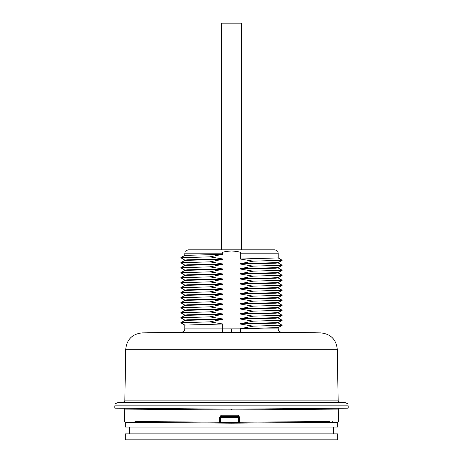 <?xml version="1.0" encoding="UTF-8"?>
<svg xmlns="http://www.w3.org/2000/svg" width="463" height="463" viewBox="0 0 463 463"><rect width="100%" height="100%" fill="white"/><g stroke="black" fill="none" stroke-linecap="round" stroke-linejoin="round"><path stroke-width="0.69" d="M231.5 433.848L125.323 433.848L125.323 439.85L337.677 439.85L337.677 433.848L231.5 433.848M337.695 422.256L337.677 427.083L125.323 427.083L125.305 422.256L219.578 423.078L135.711 422.349M233.792 423.165L219.543 423.078L231.5 423.182L231.5 422.349L220.712 422.256L220.712 417.348L239.197 417.348L239.197 422.291L231.5 422.349M220.226 422.256L134.947 421.498M219.96 417.36L219.497 417.366L221.146 415.207L238.138 415.207L239.788 417.366L239.793 422.262L239.024 422.291M329.604 421.486L239.793 422.262L239.736 423.113L238.196 423.124L239.77 423.113M234.81 409.998L338.291 409.089L231.5 410.027L124.709 409.089L228.19 409.998M153.953 409.344L160.1 409.402M220.81 409.934L221.14 409.94M328.828 422.331L239.73 423.113L337.695 422.256L338.522 421.405L338.308 409.089L339.13 408.244M220.932 416.515L238.364 416.515L238.376 423.124L231.5 423.182M220.787 423.089L220.712 422.256L219.96 422.256L219.96 417.348L220.712 417.348L220.793 416.515A0.833 0.828 -90 0 0 219.966 417.348L219.966 422.256A0.833 0.833 0 0 0 220.787 423.089A0.833 0.828 90.5 0 1 219.966 422.256M219.937 423.084L219.578 423.078L219.491 422.233L219.497 417.366M221.013 416.515L221.146 415.207M238.219 416.515L238.138 415.207M239.197 417.36L239.788 417.366M238.376 423.124A0.833 0.833 89.5 0 0 239.197 422.291A0.833 0.833 0 0 1 238.376 423.124M238.364 416.515A0.833 0.833 -90 0 1 239.197 417.348A0.833 0.833 0 0 0 238.364 416.515L238.295 416.515M234.828 409.153L339.119 408.244L231.5 409.182L231.5 410.027M231.5 409.182L348.176 408.163L348.176 405.848L114.824 405.848L114.824 408.163L231.5 409.182M228.172 409.153L230.655 409.176M150.215 408.47L161.784 408.574M223.253 409.107L224.746 409.124M114.824 405.848C115.466 404.836 113.626 404.072 118.158 402.515L344.842 402.515C349.374 404.072 347.534 404.836 348.176 405.848M235.667 402.515L123.17 402.515L124.836 400.877L338.164 400.877L339.83 402.515M231.5 332.191L231.5 328.857L222.72 328.875L222.72 323.99L184.83 325.09L184.83 328.875L222.72 328.875L222.419 332.208L240.581 332.208L240.28 328.689L278.153 327.613L282.193 325.281L278.153 322.902M222.72 323.99L209.803 321.86L222.72 319.325L222.72 318.99L209.803 316.86L222.72 314.325L222.72 313.989L209.803 311.859L222.72 309.325L222.72 308.989L209.803 306.859L222.72 304.324L222.72 303.988L209.803 301.859L222.72 299.324L222.72 298.988L209.803 296.858L222.72 294.323L222.72 293.988L209.803 291.858L222.72 289.323L222.72 288.987L209.803 286.857L222.72 284.323L222.72 283.987L209.803 281.857L222.72 279.322L222.72 278.986L209.803 276.857L222.72 274.322L222.72 273.986L209.803 271.856L222.72 269.321L222.72 268.986L209.803 266.856L222.72 264.321L222.72 263.985L209.803 261.855L222.72 259.321L222.72 258.985L209.803 256.855L222.72 254.32L222.72 253.168C221.644 252.196 224.584 251.461 231.535 250.963C238.439 251.467 241.35 252.202 240.28 253.168L240.28 259.02L253.197 261.149L240.28 263.684L278.153 262.608L282.193 260.275L278.153 257.897M278.17 272.597L278.17 272.921L275.416 273.193L240.28 274.021L240.28 273.685L253.197 271.15L240.28 269.02L240.28 268.685L253.197 266.15L240.28 264.02L240.28 263.684M240.28 274.021L253.197 276.151L240.28 278.685L267.035 278.147L278.153 277.609L282.193 275.277L278.153 272.898M278.17 307.6L278.17 307.924L275.416 308.196L240.28 309.024L240.28 308.688L253.197 306.153L240.28 304.023L240.28 303.687L253.197 301.153L240.28 299.023L240.28 298.687L253.197 296.152L240.28 294.022L240.28 293.687L253.197 291.152L240.28 289.022L240.28 288.686L253.197 286.151L240.28 284.022L240.28 283.686L253.197 281.151L240.28 279.021L240.28 278.685M240.28 309.024L253.197 311.153L240.28 313.688L267.035 313.15L278.153 312.612L282.193 310.279L278.153 307.901M240.28 328.689L253.197 326.155L240.28 324.025L240.28 323.689L253.197 321.154L240.28 319.024L240.28 318.689L253.197 316.154L240.28 314.024L240.28 313.688M231.5 328.857L278.17 328.875C278.344 330.854 279.432 331.965 281.446 332.208L240.581 332.208M222.72 254.32L184.847 255.397L180.807 257.729L209.803 256.855M184.847 260.108L180.807 257.729M184.83 260.409L184.83 260.084L187.584 259.812L222.72 258.985M184.847 265.108L180.807 262.776L184.847 260.397L222.72 259.321M180.807 262.729L209.803 261.855M184.83 265.409L184.83 265.085L187.584 264.813L222.72 263.985M184.847 270.108L180.807 267.776L184.847 265.397L222.72 264.321M180.807 267.73L209.803 266.856M184.83 270.409L184.83 270.085L187.584 269.813L222.72 268.986M184.847 275.109L180.807 272.776L184.847 270.398L222.72 269.321M180.807 272.73L209.803 271.856M184.83 275.41L184.83 275.086L187.584 274.814L222.72 273.986M184.847 280.109L180.807 277.777L184.847 275.398L222.72 274.322M180.807 277.731L209.803 276.857M184.83 280.41L184.83 280.086L187.584 279.814L222.72 278.986M184.847 285.11L180.807 282.777L184.847 280.399L222.72 279.322M180.807 282.731L209.803 281.857M184.83 285.411L184.83 285.086L187.584 284.814L222.72 283.987M184.847 290.11L180.807 287.778L184.847 285.399L222.72 284.323M180.807 287.731L209.803 286.857M184.83 290.411L184.83 290.087L187.584 289.815L222.72 288.987M222.72 289.323L184.847 290.399L180.807 292.732L209.803 291.858M184.847 295.11L180.807 292.732M184.83 295.411L184.83 295.087L187.584 294.815L222.72 293.988M184.847 300.111L180.807 297.778L184.847 295.4L222.72 294.323M180.807 297.732L209.803 296.858M184.83 300.412L184.83 300.088L187.584 299.816L222.72 298.988M184.847 305.111L180.807 302.779L184.847 300.4L222.72 299.324M180.807 302.733L209.803 301.859M184.83 305.412L184.83 305.088L187.584 304.816L222.72 303.988M184.847 310.112L180.807 307.779L184.847 305.401L222.72 304.324M180.807 307.733L209.803 306.859M184.83 310.413L184.83 310.088L187.584 309.816L222.72 308.989M184.847 315.112L180.807 312.78L184.847 310.401L222.72 309.325M180.807 312.733L209.803 311.859M184.83 315.413L184.83 315.089L187.584 314.817L222.72 313.989M184.847 320.112L180.807 317.78L184.847 315.401L222.72 314.325M180.807 317.734L209.803 316.86M184.83 320.413L184.83 320.089L187.584 319.817L222.72 318.99M184.847 325.113L180.807 322.78L184.847 320.402L222.72 319.325M180.807 322.734L209.803 321.86M253.197 326.155L282.193 325.281M240.28 324.025L275.416 323.197L278.17 322.925L278.17 322.601M240.28 323.689L278.153 322.613L282.193 320.28L278.153 317.902M253.197 321.154L282.193 320.28M240.28 319.024L275.416 318.197L278.17 317.925L278.17 317.601M240.28 318.689L278.153 317.612L282.193 315.28L278.153 312.901M253.197 316.154L282.193 315.28M240.28 314.024L275.416 313.196L278.17 312.924L278.17 312.6M253.197 311.153L282.193 310.279M240.28 308.688L278.153 307.611L282.193 305.279L278.153 302.9M253.197 306.153L282.193 305.279M240.28 304.023L275.416 303.196L278.17 302.924L278.17 302.599M240.28 303.687L278.153 302.611L282.193 300.279L278.153 297.9M253.197 301.153L282.193 300.279M240.28 299.023L275.416 298.195L278.17 297.923L278.17 297.599M240.28 298.687L278.153 297.611L282.193 295.278L278.153 292.9M253.197 296.152L282.193 295.278M240.28 294.022L275.416 293.195L278.17 292.923L278.17 292.599M240.28 293.687L278.153 292.61L282.193 290.278L278.153 287.899M253.197 291.152L282.193 290.278M240.28 289.022L275.416 288.194L278.17 287.922L278.17 287.598M240.28 288.686L278.153 287.61L282.193 285.277L278.153 282.899M253.197 286.151L282.193 285.277M240.28 284.022L275.416 283.194L278.17 282.922L278.17 282.598M240.28 283.686L278.153 282.609L282.193 280.277L278.153 277.898M253.197 281.151L282.193 280.277M240.28 279.021L275.416 278.194L278.17 277.922L278.17 277.597M253.197 276.151L282.193 275.277M240.28 273.685L278.153 272.609L282.193 270.276L278.153 267.898M253.197 271.15L282.193 270.276M240.28 269.02L275.416 268.193L278.17 267.921L278.17 267.597M240.28 268.685L278.153 267.608L282.193 265.276L278.153 262.897M253.197 266.15L282.193 265.276M240.28 264.02L275.416 263.192L278.17 262.92L278.17 262.596M253.197 261.149L282.193 260.275M240.28 259.02L278.17 257.92L278.17 253.168L240.28 253.168M184.83 255.408L184.83 253.168C185.773 251.994 183.093 251.826 188.163 249.835L274.837 249.835C279.033 251.137 277.736 252.306 278.17 253.168M221.499 249.835L221.499 23.15L241.501 23.15L241.501 249.835M239.197 417.348L239.197 422.291M281.446 332.208L320.888 332.891C330.721 333.973 336.184 339.431 337.261 349.27L125.739 349.27L124.836 400.877M320.888 332.891L142.112 332.891C132.279 333.973 126.816 339.431 125.739 349.27M184.83 253.168L222.72 253.168M222.419 332.208L181.554 332.208L142.112 332.891M333.51 427.083L333.51 433.848M129.49 427.083L129.49 433.848M123.87 408.244L124.692 409.089L124.478 421.405L125.305 422.256M220.793 416.515A0.833 0.833 0 0 0 219.96 417.348M331.988 422.302A0.833 0.833 0 0 0 332.793 421.475M223.322 409.107L207.395 408.968M195.108 408.864L123.858 408.239M337.261 349.27L338.164 400.877M278.17 328.875L278.17 327.601M184.83 328.875C184.656 330.854 183.568 331.965 181.554 332.208"/></g></svg>
